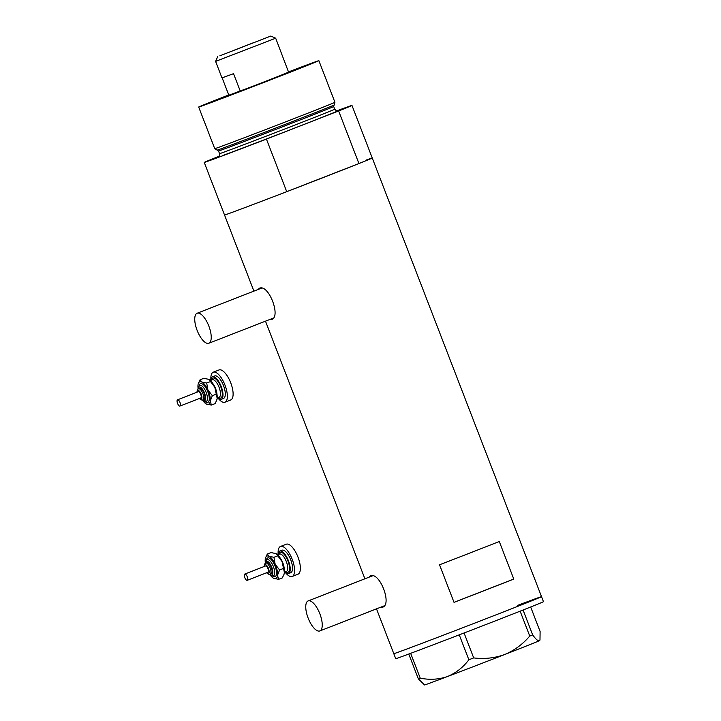 <?xml version="1.0" encoding="UTF-8"?>
<svg xmlns="http://www.w3.org/2000/svg" width="721" height="721" viewBox="0 0 721 721"><rect width="100%" height="100%" fill="white"/><g stroke="black" fill="none" stroke-linecap="round" stroke-linejoin="round"><path stroke-width="1.08" d="M319.791 630.956A16.105 6.237 -111.3 0 0 319.845 630.938A16.105 6.237 -111.3 0 0 319.836 613.733A16.105 6.237 -111.3 0 0 308.2 600.908A16.105 6.237 -111.3 0 0 308.146 600.926A16.105 6.237 -111.3 0 0 308.155 618.131A16.105 6.237 -111.3 0 0 319.791 630.956M208.784 343.268A16.105 6.237 -111.3 0 0 208.838 343.25A16.105 6.237 -111.3 0 0 208.829 326.045A16.105 6.237 -111.3 0 0 197.194 313.22A16.105 6.237 -111.3 0 0 197.139 313.238A16.105 6.237 -111.3 0 0 197.148 330.443A16.105 6.237 -111.3 0 0 208.784 343.268M380.733 607.199L382.509 607.235C392.431 604.685 379.606 571.438 370.432 575.935L369.053 577.188M383.383 606.172A16.772 6.498 -111.3 0 0 383.833 606.271M269.726 319.52L271.493 319.547C281.424 316.997 268.6 283.759 259.416 288.247L258.037 289.509M439.531 564.786L454.023 602.35A79.175 0.64 -21.1 0 0 513.776 579.053L499.283 541.498A79.175 0.64 158.9 0 1 439.531 564.786M366.394 159.999A79.175 0.64 158.9 0 1 372.252 158.007A79.175 0.64 158.9 0 1 313.211 181.458A79.175 0.64 158.9 0 1 230.387 213.01A79.175 0.64 158.9 0 1 224.528 215.002A79.175 0.64 -21.1 0 0 286.724 191.678L266.437 139.099A79.175 0.64 -21.1 0 1 204.241 162.423L253.9 291.122M336.77 110.872A79.175 0.64 -21.1 0 1 346.107 107.42A79.175 0.64 -21.1 0 1 351.965 105.419A79.175 0.64 -21.1 0 1 338.636 110.962L358.932 163.541A79.175 0.64 -21.1 0 0 372.252 158.007L541.525 596.664A79.175 0.64 158.9 0 1 482.484 620.114A79.175 0.64 158.9 0 1 399.65 651.676A79.175 0.64 158.9 0 1 393.792 653.668A79.175 0.64 -21.1 0 0 496.49 614.671A79.175 0.64 -21.1 0 0 541.525 596.664A79.175 0.64 -21.1 0 0 517.561 605.406M358.932 163.541L306.362 184.026A69.775 0.559 -21.1 0 0 339.294 171.192A69.775 0.559 158.9 0 1 306.362 184.026L286.724 191.678M454.023 602.35L513.776 579.053M376.497 608.848L395.721 658.679A79.175 0.64 -21.1 0 0 498.427 619.681A79.175 0.64 -21.1 0 0 543.454 601.674L541.525 596.664M468.866 659.769C463.098 667.403 455.96 672.99 447.471 676.532C438.9 679.497 429.824 680.047 420.253 678.191L418.351 678.876L424.561 684.95A61.727 0.496 158.9 0 0 447.471 676.532A61.727 0.496 158.9 0 0 504.628 654.542C494.687 658.111 484.368 659.237 473.688 657.913L468.866 659.769L459.25 634.841M410.655 653.325L420.253 678.191M418.351 678.876L408.771 654.028M530.665 606.992L540.11 631.47L539.984 639.951L539.308 640.735C537.911 641.086 535.703 639.139 532.666 634.904L529.746 636.066C522.716 644.304 514.343 650.459 504.628 654.542A61.727 0.496 158.9 0 0 539.308 640.735A61.727 0.496 158.9 0 0 539.741 640.509L539.984 639.951M523.067 610.011L532.666 634.904M529.746 636.066L520.138 611.174M464.072 632.984L473.688 657.913M288.58 72.154L265.95 81.41L228.845 95.208M334.147 104.96A62.718 0.505 158.9 0 1 334.129 104.978A62.718 0.505 158.9 0 1 286.516 123.868A62.718 0.505 158.9 0 1 221.762 148.535A62.718 0.505 158.9 0 1 217.147 150.121A62.718 0.505 158.9 0 1 217.12 150.112L214.75 148.67A64.412 0.514 -21.1 0 0 219.517 147.039A64.412 0.514 -21.1 0 0 286.724 121.434A64.412 0.514 -21.1 0 0 334.932 102.292L334.147 104.96M228.746 94.956A64.412 0.514 -21.1 0 0 198.69 107.041A64.412 0.514 -21.1 0 0 203.457 105.41A64.412 0.514 -21.1 0 0 270.844 79.743A64.412 0.514 -21.1 0 0 318.871 60.663A64.412 0.514 -21.1 0 0 314.104 62.285A64.412 0.514 -21.1 0 0 288.481 71.902M219.139 156.277L217.562 156.89A79.175 0.64 -21.1 0 0 204.241 162.423M338.636 110.962L266.437 139.099M219.851 55.814L270.826 36.05L219.851 55.814M270.826 36.05L275.683 38.204L215.597 61.393L221.969 77.913L233.532 73.668L240.3 91.197L288.634 72.298M254.08 42.476L233.649 50.398L254.08 42.476M275.683 38.204L288.652 72.352M231.117 94.631L240.3 91.197L231.117 94.631M222.158 77.877L228.899 95.352M246.654 580.252A3.353 1.298 -111.3 0 0 247.231 580.315A3.353 1.298 -111.3 0 0 247.438 577.35A3.353 1.298 -111.3 0 0 245.356 574.132A3.353 1.298 -111.3 0 0 244.789 574.06A3.353 1.298 -111.3 0 0 244.581 577.025A3.353 1.298 -111.3 0 0 246.654 580.252M247.231 580.315L267.978 572.231A3.353 1.298 -111.3 0 0 268.185 569.266A3.353 1.298 -111.3 0 0 266.103 566.039A3.353 1.298 -111.3 0 0 265.535 565.976L244.789 574.06M270.105 574.277L271.249 573.835A6.038 2.343 -111.3 0 0 271.637 568.49A6.038 2.343 -111.3 0 0 267.897 562.695A6.038 2.343 -111.3 0 0 266.869 562.578L265.716 563.029A6.038 2.343 68.7 0 1 266.743 563.146A6.038 2.343 68.7 0 1 270.483 568.941A6.038 2.343 68.7 0 1 270.105 574.277L268.221 574.141L266.617 572.762M284.714 572.186A12.077 4.677 -111.3 0 0 286.372 573.384A12.077 4.677 -111.3 0 0 288.427 573.619A12.077 4.677 -111.3 0 0 289.193 562.948A12.077 4.677 -111.3 0 0 281.713 551.34A12.077 4.677 -111.3 0 0 279.658 551.114A12.077 4.677 -111.3 0 0 277.891 554.683M288.427 573.619L290.734 572.717A12.077 4.677 -111.3 0 0 291.5 562.047A12.077 4.677 -111.3 0 0 284.02 550.447A12.077 4.677 -111.3 0 0 281.965 550.213L279.658 551.114M285.858 573.087A16.105 6.237 -111.3 0 0 289.454 576.16A16.105 6.237 -111.3 0 0 292.194 576.467A16.105 6.237 -111.3 0 0 293.213 562.236A16.105 6.237 -111.3 0 0 283.245 546.77A16.105 6.237 -111.3 0 0 280.505 546.464A16.105 6.237 -111.3 0 0 278.117 553.241M292.194 576.467L297.962 574.222A16.105 6.237 -111.3 0 0 298.981 559.992A16.105 6.237 -111.3 0 0 289.004 544.526A16.105 6.237 -111.3 0 0 286.264 544.22L280.505 546.464M284.047 574.24A12.077 4.677 -111.3 0 0 284.092 574.105A12.077 4.677 -111.3 0 0 284.407 572.582A12.077 4.677 -111.3 0 0 282.073 561.56L284.407 572.582L283.993 574.412L282.317 577.9L278.612 579.342L277.495 575.277A12.077 4.677 -111.3 0 0 275.161 564.255A12.077 4.677 -111.3 0 0 269.032 556.288A12.077 4.677 -111.3 0 0 265.553 557.811A12.077 4.677 -111.3 0 0 265.238 559.343A12.077 4.677 -111.3 0 0 265.256 562.01M276.107 553.674A12.077 4.677 68.7 0 1 276.134 553.683A12.077 4.677 68.7 0 1 282.073 561.56L276.125 553.683M270.447 575.34A12.077 4.677 -111.3 0 0 273.511 578.233A12.077 4.677 -111.3 0 0 273.701 578.323A12.077 4.677 -111.3 0 0 277.495 575.277L279.586 569.96L275.161 564.255L273.944 557.297L269.032 556.288L267.329 554.025L271.042 552.574L275.954 553.593M267.329 554.025L265.598 557.684M273.511 578.233L278.612 579.342M273.944 557.297L277.648 555.855M279.586 569.96L283.29 568.508M179.412 405.986A3.353 1.298 -111.3 0 0 179.98 406.049A3.353 1.298 -111.3 0 0 180.196 403.084A3.353 1.298 -111.3 0 0 178.114 399.867A3.353 1.298 -111.3 0 0 177.546 399.804A3.353 1.298 -111.3 0 0 177.339 402.769A3.353 1.298 -111.3 0 0 179.412 405.986M179.98 406.049L200.726 397.965A3.353 1.298 -111.3 0 0 200.943 395A3.353 1.298 -111.3 0 0 198.861 391.782A3.353 1.298 -111.3 0 0 198.293 391.71L177.546 399.804M202.853 400.02L204.007 399.569A6.038 2.343 -111.3 0 0 204.394 394.234A6.038 2.343 -111.3 0 0 200.654 388.43A6.038 2.343 -111.3 0 0 199.627 388.313L198.473 388.763A6.038 2.343 68.7 0 1 199.501 388.88A6.038 2.343 68.7 0 1 203.241 394.684A6.038 2.343 68.7 0 1 202.853 400.02L200.979 399.876L199.375 398.497M217.472 397.92A12.077 4.677 -111.3 0 0 219.13 399.119A12.077 4.677 -111.3 0 0 221.185 399.353A12.077 4.677 -111.3 0 0 221.951 388.682A12.077 4.677 -111.3 0 0 214.47 377.083A12.077 4.677 -111.3 0 0 212.416 376.849A12.077 4.677 -111.3 0 0 210.649 380.418M221.185 399.353L223.492 398.452A12.077 4.677 -111.3 0 0 224.258 387.781A12.077 4.677 -111.3 0 0 216.778 376.182A12.077 4.677 -111.3 0 0 214.723 375.947L212.416 376.849M218.616 398.83A16.105 6.237 -111.3 0 0 222.212 401.894A16.105 6.237 -111.3 0 0 224.952 402.21A16.105 6.237 -111.3 0 0 225.97 387.979A16.105 6.237 -111.3 0 0 216.003 372.505A16.105 6.237 -111.3 0 0 213.263 372.198A16.105 6.237 -111.3 0 0 210.874 378.976M224.952 402.21L230.72 399.957A16.105 6.237 -111.3 0 0 231.729 385.726A16.105 6.237 -111.3 0 0 221.762 370.261A16.105 6.237 -111.3 0 0 219.022 369.954L213.263 372.198M216.805 399.975A12.077 4.677 -111.3 0 0 216.85 399.84A12.077 4.677 -111.3 0 0 217.165 398.316A12.077 4.677 -111.3 0 0 214.831 387.294L217.165 398.316L216.751 400.155L215.074 403.634L211.37 405.076L210.253 401.011A12.077 4.677 -111.3 0 0 207.918 389.989A12.077 4.677 -111.3 0 0 201.79 382.022A12.077 4.677 -111.3 0 0 198.311 383.545A12.077 4.677 -111.3 0 0 197.996 385.077A12.077 4.677 -111.3 0 0 198.014 387.745M208.865 379.408A12.077 4.677 68.7 0 1 208.892 379.426A12.077 4.677 68.7 0 1 214.831 387.294L208.892 379.426M203.205 401.083A12.077 4.677 -111.3 0 0 206.269 403.967A12.077 4.677 -111.3 0 0 206.449 404.066A12.077 4.677 -111.3 0 0 210.253 401.011L212.344 395.694L207.918 389.989L206.702 383.031L201.79 382.022L200.087 379.76L203.791 378.318L208.711 379.327M200.087 379.76L198.356 383.428M206.269 403.967L211.37 405.076M206.702 383.031L210.406 381.589M212.344 395.694L216.048 394.252M218.427 156.89L218.418 156.899C218.869 157.484 219.247 156.403 219.544 153.645A61.727 0.496 -21.1 0 0 224.114 152.086A61.727 0.496 -21.1 0 0 288.697 127.482A61.727 0.496 -21.1 0 0 334.724 109.195L333.688 106.519A61.727 0.496 158.9 0 1 287.661 124.805A61.727 0.496 158.9 0 1 223.086 149.409A61.727 0.496 158.9 0 1 218.517 150.968L217.147 150.121M337.653 110.872A64.412 0.514 158.9 0 1 293.988 128.329A64.412 0.514 158.9 0 1 222.78 155.493M266.788 572.69A4.696 1.821 -111.3 0 0 267.662 573.393A4.696 1.821 -111.3 0 0 268.987 570.203A4.696 1.821 -111.3 0 0 265.851 564.813A4.696 1.821 -111.3 0 0 264.346 566.445M266.355 560.037A10.067 3.902 68.7 0 1 269.42 558.126A10.067 3.902 68.7 0 1 276.143 569.671A10.067 3.902 68.7 0 1 273.304 576.494A10.067 3.902 68.7 0 1 272.592 576.052M265.094 563.407L265.905 560.514L267.049 559.631A8.724 3.38 68.7 0 1 268.527 559.793A8.724 3.38 68.7 0 1 273.935 568.175A8.724 3.38 68.7 0 1 273.376 575.881L271.042 575.691L269.384 574.421M269.681 574.394A7.381 2.857 -111.3 0 0 270.483 574.943A7.381 2.857 -111.3 0 0 272.565 569.941A7.381 2.857 -111.3 0 0 267.635 561.47A7.381 2.857 -111.3 0 0 265.328 563.227M278.757 554.341A10.734 4.164 68.7 0 1 281.974 552.565A10.734 4.164 68.7 0 1 289.139 564.885A10.734 4.164 68.7 0 1 286.12 572.159A10.734 4.164 68.7 0 1 285.579 571.852M284.435 572.294L286.3 571.564A9.391 3.641 -111.3 0 0 286.895 563.263A9.391 3.641 -111.3 0 0 281.082 554.242A9.391 3.641 -111.3 0 0 279.478 554.061L277.612 554.791M280.027 557.757A9.391 3.641 68.7 0 1 284.2 568.472M199.546 398.425A4.696 1.821 -111.3 0 0 200.42 399.128A4.696 1.821 -111.3 0 0 201.736 395.946A4.696 1.821 -111.3 0 0 198.608 390.557A4.696 1.821 -111.3 0 0 197.103 392.179M199.113 385.771A10.067 3.902 68.7 0 1 202.177 383.86A10.067 3.902 68.7 0 1 208.901 395.405A10.067 3.902 68.7 0 1 206.062 402.228A10.067 3.902 68.7 0 1 205.35 401.786M197.851 389.142L198.663 386.249L199.798 385.365A8.724 3.38 68.7 0 1 201.285 385.537A8.724 3.38 68.7 0 1 206.684 393.909A8.724 3.38 68.7 0 1 206.134 401.615L203.8 401.426L202.141 400.155M202.439 400.128A7.381 2.857 -111.3 0 0 203.241 400.678A7.381 2.857 -111.3 0 0 205.314 395.676A7.381 2.857 -111.3 0 0 200.393 387.204A7.381 2.857 -111.3 0 0 198.086 388.961M211.514 380.084A10.734 4.164 68.7 0 1 214.732 378.309A10.734 4.164 68.7 0 1 221.897 390.62A10.734 4.164 68.7 0 1 218.878 397.902A10.734 4.164 68.7 0 1 218.337 397.586M217.192 398.028L219.058 397.298A9.391 3.641 -111.3 0 0 219.653 388.998A9.391 3.641 -111.3 0 0 213.84 379.976A9.391 3.641 -111.3 0 0 212.235 379.796L210.37 380.526M212.785 383.5A9.391 3.641 68.7 0 1 216.958 394.207M319.845 630.938L384.14 605.874M208.838 343.25L273.124 318.186M265.49 321.169L364.907 578.81M197.139 313.238L261.417 288.193M308.146 600.926L372.424 575.872M318.871 60.663L334.932 102.292M351.965 105.419L372.252 158.007M218.517 150.968L219.544 153.645M198.69 107.041L214.75 148.67M334.724 109.195C336.446 110.98 337.446 111.53 337.743 110.854M333.688 106.519L334.129 104.978M217.742 56.535L215.597 61.393M265.716 563.029L264.544 564.119L264.174 566.508M198.473 388.763L197.302 389.854L196.932 392.242"/></g></svg>
